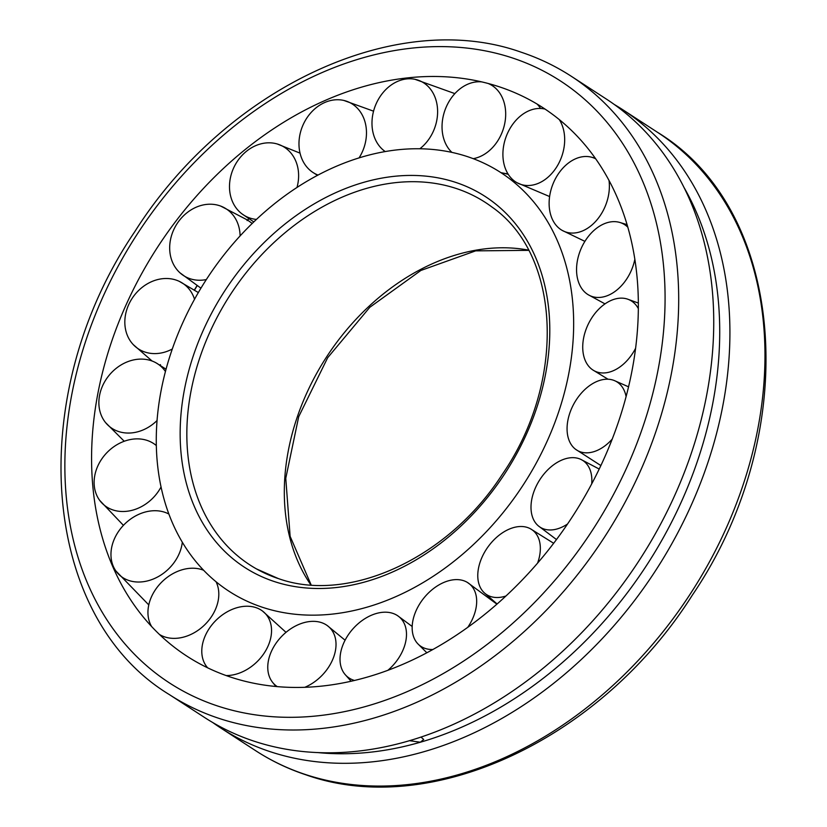 <?xml version="1.0" encoding="UTF-8"?>
<svg xmlns="http://www.w3.org/2000/svg" width="827" height="827" viewBox="0 0 827 827"><rect width="100%" height="100%" fill="white"/><g stroke="black" fill="none" stroke-linecap="round" stroke-linejoin="round"><path stroke-width="1.24" d="M503.881 173.246A259.998 196.692 123 0 1 508.254 174.332M467.637 156.685A249.589 188.804 123 0 1 501.296 172.895A249.589 188.804 123 0 1 535.679 464.143A249.589 188.804 123 0 1 262.314 607.235A249.589 188.804 123 0 1 229.275 591.429A249.589 188.804 123 0 1 183.253 321.682A249.589 188.804 123 0 1 467.637 156.685M499.456 86.856A326.954 247.335 123 0 1 603.017 460.918A326.954 247.335 123 0 1 230.485 677.055A326.954 247.335 123 0 1 130.831 600.113A326.954 247.335 123 0 1 126.924 303.002A326.954 247.335 123 0 1 469.229 79.402A326.954 247.335 123 0 1 499.456 86.856M673.881 497.285A368.739 278.947 -57 0 0 606.356 99.064L571.312 76.291A368.739 278.947 123 0 1 638.837 474.512A368.739 278.947 123 0 1 218.69 718.281A368.739 278.947 123 0 1 169.421 694.639L204.465 717.423A368.739 278.947 -57 0 0 673.881 497.285M614.327 104.512A368.739 278.947 123 0 1 622.535 109.578A368.739 278.947 123 0 1 690.059 507.799A368.739 278.947 123 0 1 220.644 727.936A368.739 278.947 123 0 1 212.673 722.488M684.249 187.884A361.368 273.365 123 0 1 680.652 503.395A361.368 273.365 123 0 1 420.364 742.222A361.368 273.365 123 0 1 317.268 752.529M420.984 737.043L423.693 739.483L420.364 742.222L409.396 740.672M206.347 279.557A39.593 33.431 121.4 0 1 180.824 273.561A39.593 33.431 121.4 0 1 180.007 272.848A39.593 33.431 121.4 0 1 179.18 220.695A39.593 33.431 121.4 0 1 220.726 206.099A39.593 33.431 121.4 0 1 228.955 210.895A39.593 33.431 121.4 0 1 240.099 235.953M247.066 220.489L248.741 218.721M256.463 219.413A39.593 33.142 116.9 0 1 241.784 213.738A39.593 33.142 116.9 0 1 234.361 205.313A39.593 33.142 116.9 0 1 246.363 151.362A39.593 33.142 116.9 0 1 277.231 143.981A39.593 33.142 116.9 0 1 293.75 157.037A39.593 33.142 116.9 0 1 296.986 187.491M318.044 175.076A39.593 32.542 113.4 0 1 312.844 172.388A39.593 32.542 113.4 0 1 300.036 153.109A39.593 32.542 113.4 0 1 324.329 102.693A39.593 32.542 113.4 0 1 343.929 100.47A39.593 32.542 113.4 0 1 365.42 123.502A39.593 32.542 113.4 0 1 359.052 157.926M385.248 151.579A39.593 31.684 111 0 1 372.005 121.59A39.593 31.684 111 0 1 406.16 78.989A39.593 31.684 111 0 1 414.906 79.289A39.593 31.684 111 0 1 437.586 113.278A39.593 31.684 111 0 1 419.827 148.788M488.054 83.455A39.593 30.651 110 0 1 503.829 127.286A39.593 30.651 110 0 1 473.22 158.67M451.904 152.395A39.593 30.651 110 0 1 443.892 113.557A39.593 30.651 110 0 1 481.862 81.914M507.902 173.753A39.593 30.651 110 0 1 504.315 173.339L500.904 172.636M537.116 104.068A39.593 30.651 110 0 1 540.569 108.471M559.279 119.574A39.593 29.514 110.2 0 1 558.266 164.263A39.593 29.514 110.2 0 1 517.071 182.757A39.593 29.514 110.2 0 1 509.308 129.715A39.593 29.514 110.2 0 1 544.269 108.916A39.593 29.514 110.2 0 1 545.086 109.102M609.003 180.379A39.593 28.387 111.4 0 1 596.071 220.933A39.593 28.387 111.4 0 1 562.112 230.361A39.593 28.387 111.4 0 1 562.422 168.625A39.593 28.387 111.4 0 1 590.912 157.047A39.593 28.387 111.4 0 1 595.729 158.846M634.857 259.233A39.593 27.374 113.5 0 1 613.872 292.251A39.593 27.374 113.5 0 1 588.08 294.65A39.593 27.374 113.5 0 1 577.132 262.252A39.593 27.374 113.5 0 1 598.531 226.856A39.593 27.374 113.5 0 1 619.495 222.36A39.593 27.374 113.5 0 1 627.848 227.208M635.622 348.229A39.593 26.567 116.1 0 1 610.099 371.902A39.593 26.567 116.1 0 1 592.711 369.886A39.593 26.567 116.1 0 1 585.03 332.392A39.593 26.567 116.1 0 1 614.43 299.209A39.593 26.567 116.1 0 1 627.466 299.095A39.593 26.567 116.1 0 1 638.361 308.667M612.218 439.116A39.593 26.019 119.2 0 1 585.071 452.782A39.593 26.019 119.2 0 1 575.633 449.33A39.593 26.019 119.2 0 1 572.274 407.008A39.593 26.019 119.2 0 1 608.693 379.262A39.593 26.019 119.2 0 1 614.141 380.482A39.593 26.019 119.2 0 1 626.101 396.629M567.518 524.018A39.593 25.802 122.5 0 1 541.034 527.729A39.593 25.802 122.5 0 1 538.346 525.879A39.593 25.802 122.5 0 1 539.669 479.949A39.593 25.802 122.5 0 1 580.75 459.347A39.593 25.802 122.5 0 1 581.836 459.895A39.593 25.802 122.5 0 1 591.708 483.867M505.897 596.019A39.593 25.916 125.8 0 1 484.136 592.67A39.593 25.916 125.8 0 1 481.872 590.064A39.593 25.916 125.8 0 1 489.605 544.766A39.593 25.916 125.8 0 1 530.314 528.711A39.593 25.916 125.8 0 1 536.237 533.963A39.593 25.916 125.8 0 1 537.591 563.084M432.81 649.515A39.593 26.371 129 0 1 417.769 643.726A39.593 26.371 129 0 1 412.869 634.257A39.593 26.371 129 0 1 429.11 592.349A39.593 26.371 129 0 1 467.389 582.425A39.593 26.371 129 0 1 475.97 594.871A39.593 26.371 129 0 1 467.793 627.279M354.421 680.456A39.593 27.105 131.8 0 1 345.076 674.47A39.593 27.105 131.8 0 1 340.145 656.38A39.593 27.105 131.8 0 1 362.474 620.291A39.593 27.105 131.8 0 1 397.622 615.702A39.593 27.105 131.8 0 1 406.367 637.203A39.593 27.105 131.8 0 1 387.925 670.273M277.241 686.606A39.593 28.066 134.1 0 1 272.455 682.172A39.593 28.066 134.1 0 1 270.16 654.467A39.593 28.066 134.1 0 1 327.244 625.553A39.593 28.066 134.1 0 1 333.622 657.207A39.593 28.066 134.1 0 1 304.832 687.289M207.66 667.834A39.593 29.162 135.6 0 1 206.326 666.18A39.593 29.162 135.6 0 1 209.138 628.685A39.593 29.162 135.6 0 1 262.521 611.05A39.593 29.162 135.6 0 1 264.195 653.103A39.593 29.162 135.6 0 1 226.164 675.566M151.661 626.597A39.593 30.299 136.1 0 1 162.495 581.34A39.593 30.299 136.1 0 1 203.618 570.268M216.064 581.784A39.593 30.299 136.1 0 1 204.259 625.253A39.593 30.299 136.1 0 1 159.446 634.454M182.312 542.254A39.593 31.385 135.5 0 1 159.146 576.13A39.593 31.385 135.5 0 1 115.904 570.981A39.593 31.385 135.5 0 1 113.175 566.03A39.593 31.385 135.5 0 1 134.377 516.617A39.593 31.385 135.5 0 1 168.863 514.043M161.038 486.989A39.593 32.305 133.5 0 1 132.847 510.104A39.593 32.305 133.5 0 1 99.747 500.449A39.593 32.305 133.5 0 1 94.226 485.201A39.593 32.305 133.5 0 1 127.286 440.274A39.593 32.305 133.5 0 1 153.729 443.613A39.593 32.305 133.5 0 1 156.313 445.567M157.037 420.54A39.593 32.997 130.3 0 1 127.709 433.048A39.593 32.997 130.3 0 1 105.639 422.68A39.593 32.997 130.3 0 1 99.571 395.368A39.593 32.997 130.3 0 1 141.841 359.104A39.593 32.997 130.3 0 1 156.282 362.991A39.593 32.997 130.3 0 1 165.431 371.509M172.295 349.015A39.593 33.38 126.1 0 1 144.198 351.785A39.593 33.38 126.1 0 1 133.199 344.549A39.593 33.38 126.1 0 1 128.764 304.512A39.593 33.38 126.1 0 1 176.771 280.312A39.593 33.38 126.1 0 1 179.252 281.345A39.593 33.38 126.1 0 1 194.531 299.271M210.192 331.451A216.126 163.498 123 0 1 456.452 188.566A216.126 163.498 123 0 1 491.807 206.926C560.923 254.695 566.578 381.557 502.061 474.729C448.027 558.483 348.787 603.948 278.296 578.549L256.525 568.935A216.126 163.498 123 0 1 210.192 331.451M310.89 584.947A209.159 158.226 123 0 1 306.931 392.701A209.159 158.226 123 0 1 528.505 250.116M274.047 581.464A221.036 167.209 -57 0 0 525.91 435.333A221.036 167.209 -57 0 0 455.894 182.457A221.036 167.209 -57 0 0 204.042 328.577A221.036 167.209 -57 0 0 274.047 581.464M277.924 578.466A216.126 163.498 123 0 1 256.525 568.935M304.967 774.351A368.739 278.947 123 0 1 255.688 750.709C271.297 760.85 288.034 768.883 305.907 774.816C431.043 819.361 601.415 739.059 692.302 595.202C802.583 432.903 787.542 211.216 657.579 132.361A368.739 278.947 123 0 1 725.114 530.583A368.739 278.947 123 0 1 304.967 774.351M217.346 705.907A358.908 271.504 123 0 1 103.654 295.291A358.908 271.504 123 0 1 512.606 58.014A358.908 271.504 123 0 1 626.287 468.63A358.908 271.504 123 0 1 217.346 705.907M311.159 584.958L290.122 536.33L285.77 478.295L298.702 416.694L327.668 357.719L369.803 307.293L420.85 270.47L475.639 250.87L528.639 250.354M571.312 76.291C555.703 66.15 538.966 58.117 521.093 52.184C395.957 7.639 225.585 87.941 134.698 231.798C24.417 394.097 39.458 615.784 169.421 694.639M622.535 109.578L657.579 132.361M220.644 727.936L255.688 750.709M194.211 290.277L196.971 285.697M200.951 288.178L180.007 272.848M252.235 223.455L247.614 220.127M247.469 220.034L220.726 206.099M241.784 213.738L253.817 221.925M300.036 153.14L277.231 143.981M312.844 172.388L317.516 175.355M373.566 111.18L343.929 100.47M454.871 93.606L414.906 79.289M517.071 182.757L549.604 196.547M545.055 109.081L544.269 108.916M562.112 230.361L584.906 241.37M595.213 158.112L590.912 157.047M588.08 294.65L605.002 303.881M627.104 224.634L619.495 222.36M592.711 369.886L608.021 379.221M638.372 303.064L627.466 299.095M575.633 449.33L600.867 465.56M628.561 386.829L614.141 380.482M538.346 525.879L556.468 539.545M580.75 459.347L599.203 469.054M530.314 528.711L553.656 543.277M497.099 603.968L484.136 592.67M467.389 582.425L496.893 604.155M426.835 652.772L417.769 643.726M397.622 615.702L412.187 626.484M351.072 681.231L345.076 674.47M327.244 625.553L345.086 640.212M275.908 686.482L272.455 682.172M262.521 611.05L286.008 632.335M207.484 667.751L206.326 666.18M148.788 604.919L115.904 570.981M153.729 443.613L156.313 445.371M123.43 525.352L99.747 500.449M156.282 362.991L166.051 369.204M160.107 365.286L160.314 364.655M124.236 441.256L105.639 422.68M179.252 281.345L198.346 292.562M152.085 361.017L133.199 344.549M160.469 364.717L160.252 365.369M248.886 218.814L247.17 220.592M197.105 285.791L194.355 290.349"/></g></svg>
